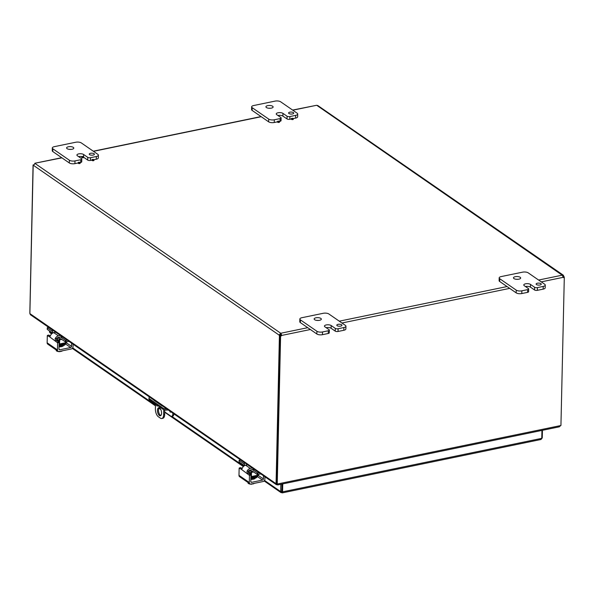 <?xml version="1.0" encoding="UTF-8"?>
<svg xmlns="http://www.w3.org/2000/svg" width="594" height="594" viewBox="0 0 594 594"><rect width="100%" height="100%" fill="white"/><g stroke="black" fill="none" stroke-linecap="round" stroke-linejoin="round"><path stroke-width="0.89" d="M337.147 325.698A2.576 1.002 -178.7 0 1 336.798 325.178A2.576 1.002 -178.7 0 1 339.397 324.235A2.576 1.002 -178.7 0 1 341.951 325.297A2.576 1.002 -178.7 0 1 340.028 326.217A2.576 1.002 -178.7 0 1 337.147 325.698M335.231 331.125L331.103 328.274L331.17 325.542A3.601 1.403 -178.7 0 0 327.131 324.814A3.601 1.403 -178.7 0 0 324.443 326.106A3.601 1.403 -178.7 0 0 324.933 326.834L329.054 329.685A2.057 0.802 -178.7 0 1 329.336 330.093A2.057 0.802 -178.7 0 1 328.311 330.761L322.527 331.957A4.113 1.604 -178.7 0 1 316.906 331.266L300.401 319.862A4.113 1.604 -178.7 0 1 299.851 319.03A4.113 1.604 -178.7 0 1 301.901 317.701L323.255 313.29A4.113 1.604 -178.7 0 1 328.876 313.988L345.381 325.386A4.113 1.604 -178.7 0 1 345.938 326.217A4.113 1.604 -178.7 0 1 343.881 327.546L338.105 328.742A2.057 0.802 -178.7 0 1 335.291 328.393L335.231 331.125A2.057 0.802 1.3 0 0 338.045 331.467L343.822 330.279A4.113 1.604 1.3 0 0 345.871 328.942L345.938 326.217M299.851 319.03L299.784 321.762A4.113 1.604 1.3 0 0 300.341 322.587L316.847 333.991A4.113 1.604 1.3 0 0 322.468 334.682L328.244 333.494A2.057 0.802 1.3 0 0 329.269 332.826L329.336 330.093M331.103 328.274A3.601 1.403 1.3 0 0 326.151 327.673M318.54 320.441A3.601 1.403 1.3 0 0 316.869 320.404M314.62 319.706A3.601 1.403 -178.7 0 1 314.129 318.978A3.601 1.403 -178.7 0 1 317.768 317.656A3.601 1.403 -178.7 0 1 321.339 319.141A3.601 1.403 -178.7 0 1 318.651 320.433A3.601 1.403 -178.7 0 1 314.62 319.706M331.17 325.542L335.291 328.393M288.936 113.513A2.576 1.002 -178.7 0 1 288.587 113.001A2.576 1.002 -178.7 0 1 291.186 112.058A2.576 1.002 -178.7 0 1 293.733 113.112A2.576 1.002 -178.7 0 1 291.817 114.041A2.576 1.002 -178.7 0 1 288.936 113.513M287.021 118.948L282.893 116.097L282.952 113.365A3.601 1.403 -178.7 0 0 278.92 112.637A3.601 1.403 -178.7 0 0 276.232 113.929A3.601 1.403 -178.7 0 0 276.715 114.649L280.843 117.501A2.057 0.802 -178.7 0 1 281.118 117.916A2.057 0.802 -178.7 0 1 280.093 118.585L274.317 119.773A4.113 1.604 -178.7 0 1 268.696 119.082L252.19 107.685A4.113 1.604 -178.7 0 1 251.633 106.853A4.113 1.604 -178.7 0 1 253.69 105.524L275.044 101.114A4.113 1.604 -178.7 0 1 280.665 101.804L297.171 113.209A4.113 1.604 -178.7 0 1 297.72 114.041A4.113 1.604 -178.7 0 1 295.671 115.37L289.894 116.565A2.057 0.802 -178.7 0 1 287.08 116.216L287.021 118.948A2.057 0.802 1.3 0 0 289.827 119.29L291.342 118.978M279.499 121.421L280.034 121.31A2.057 0.802 1.3 0 0 281.059 120.649L281.118 117.916M251.633 106.853L251.574 109.586A4.113 1.604 1.3 0 0 252.131 110.41L268.629 121.815A4.113 1.604 1.3 0 0 274.257 122.505L277.547 121.822M293.288 118.577L295.612 118.095A4.113 1.604 1.3 0 0 297.661 116.766L297.72 114.041M282.893 116.097A3.601 1.403 1.3 0 0 277.94 115.496M270.322 108.264A3.601 1.403 1.3 0 0 268.659 108.227M266.402 107.529A3.601 1.403 -178.7 0 1 265.919 106.801A3.601 1.403 -178.7 0 1 269.557 105.48A3.601 1.403 -178.7 0 1 273.129 106.965A3.601 1.403 -178.7 0 1 270.441 108.257A3.601 1.403 -178.7 0 1 266.402 107.529M282.952 113.365L287.08 116.216M536.471 284.563A2.576 1.002 -178.7 0 1 536.122 284.043A2.576 1.002 -178.7 0 1 538.721 283.1A2.576 1.002 -178.7 0 1 541.275 284.162A2.576 1.002 -178.7 0 1 539.359 285.083A2.576 1.002 -178.7 0 1 536.471 284.563M534.555 289.991L530.435 287.14L530.494 284.415A3.601 1.403 -178.7 0 0 526.455 283.68A3.601 1.403 -178.7 0 0 523.774 284.972A3.601 1.403 -178.7 0 0 524.257 285.699L528.385 288.55A2.057 0.802 -178.7 0 1 528.66 288.966A2.057 0.802 -178.7 0 1 527.635 289.627L521.859 290.822A4.113 1.604 -178.7 0 1 516.231 290.132L499.732 278.727A4.113 1.604 -178.7 0 1 499.175 277.903A4.113 1.604 -178.7 0 1 501.225 276.566L522.586 272.163A4.113 1.604 -178.7 0 1 528.207 272.854L544.705 284.259A4.113 1.604 -178.7 0 1 545.262 285.083A4.113 1.604 -178.7 0 1 543.213 286.412L537.429 287.607A2.057 0.802 -178.7 0 1 534.622 287.266L534.555 289.991A2.057 0.802 1.3 0 0 537.37 290.34L543.154 289.144A4.113 1.604 1.3 0 0 545.203 287.815L545.262 285.083M499.175 277.903L499.116 280.628A4.113 1.604 1.3 0 0 499.665 281.459L516.171 292.857A4.113 1.604 1.3 0 0 521.792 293.547L527.576 292.359A2.057 0.802 1.3 0 0 528.601 291.691L528.66 288.966M530.435 287.14A3.601 1.403 1.3 0 0 525.475 286.538M517.864 279.314A3.601 1.403 1.3 0 0 516.201 279.277M513.944 278.571A3.601 1.403 -178.7 0 1 513.461 277.844A3.601 1.403 -178.7 0 1 517.092 276.529A3.601 1.403 -178.7 0 1 520.663 278.007A3.601 1.403 -178.7 0 1 517.983 279.306A3.601 1.403 -178.7 0 1 513.944 278.571M530.494 284.415L534.622 287.266M164.79 409.905L164.687 414.404L163.64 414.619L163.751 409.622M155.494 404.083L155.383 408.917A6.17 2.896 78.3 0 0 158.353 416.743L160.41 418.169A6.17 2.896 78.3 0 0 161.791 418.525A6.17 2.896 78.3 0 0 163.64 414.619M157.447 410.343A4.113 1.931 78.3 0 1 158.68 407.736A4.113 1.931 78.3 0 1 161.397 411.382A4.113 1.931 78.3 0 1 160.343 415.8A4.113 1.931 78.3 0 1 157.447 410.343M157.655 405.576A1.285 0.601 78.3 0 1 157.313 406.036A1.285 0.601 78.3 0 1 156.437 404.729M161.791 418.525L162.845 418.31A6.17 2.896 -101.7 0 0 164.687 414.404M159.237 407.788A4.113 1.931 -101.7 0 0 158.501 410.127A4.113 1.931 -101.7 0 0 160.833 415.533M89.605 154.648A2.576 1.002 -178.7 0 1 89.256 154.128A2.576 1.002 -178.7 0 1 91.855 153.185A2.576 1.002 -178.7 0 1 94.409 154.247A2.576 1.002 -178.7 0 1 92.493 155.175A2.576 1.002 -178.7 0 1 89.605 154.648M83.568 156.668A0.988 0.386 -178.7 0 1 83.702 156.861A0.988 0.386 -178.7 0 1 82.707 157.224A0.988 0.386 -178.7 0 1 81.727 156.816A0.988 0.386 -178.7 0 1 82.462 156.467A0.988 0.386 -178.7 0 1 83.568 156.668L83.628 154.499A3.601 1.403 -178.7 0 0 79.589 153.764A3.601 1.403 -178.7 0 0 76.908 155.064A3.601 1.403 -178.7 0 0 77.391 155.784L81.519 158.635A2.057 0.802 -178.7 0 1 81.794 159.051A2.057 0.802 -178.7 0 1 80.769 159.719L74.985 160.907A4.113 1.604 -178.7 0 1 69.364 160.217L52.866 148.812A4.113 1.604 -178.7 0 1 52.309 147.988A4.113 1.604 -178.7 0 1 54.358 146.659L75.713 142.248A4.113 1.604 -178.7 0 1 81.341 142.939L97.839 154.343A4.113 1.604 -178.7 0 1 98.396 155.168A4.113 1.604 -178.7 0 1 96.347 156.504L90.563 157.692A2.057 0.802 -178.7 0 1 87.756 157.351L87.689 160.076A2.057 0.802 1.3 0 0 90.503 160.425L92.011 160.113M80.168 162.556L80.71 162.444A2.057 0.802 1.3 0 0 81.734 161.776L81.794 159.051M52.309 147.988L52.25 150.713A4.113 1.604 1.3 0 0 52.799 151.544L69.305 162.949A4.113 1.604 1.3 0 0 74.926 163.64L78.222 162.956M93.963 159.712L96.28 159.229A4.113 1.604 1.3 0 0 98.337 157.9L98.396 155.168M87.689 160.076L83.695 157.313M81.89 156.616A3.601 1.403 1.3 0 0 78.608 156.63M70.998 149.398A3.601 1.403 1.3 0 0 69.327 149.361M67.077 148.656A3.601 1.403 -178.7 0 1 66.595 147.936A3.601 1.403 -178.7 0 1 70.226 146.614A3.601 1.403 -178.7 0 1 73.797 148.099A3.601 1.403 -178.7 0 1 71.117 149.391A3.601 1.403 -178.7 0 1 67.077 148.656M83.628 154.499L87.756 157.351M293.191 118.481A0.988 0.386 -178.7 0 1 293.325 118.681A0.988 0.386 -178.7 0 1 292.33 119.045A0.988 0.386 -178.7 0 1 291.35 118.637A0.988 0.386 -178.7 0 1 292.085 118.28A0.988 0.386 -178.7 0 1 293.191 118.481M293.176 119.045A0.988 0.386 -178.7 0 1 293.31 119.246A0.988 0.386 -178.7 0 1 292.315 119.602A0.988 0.386 -178.7 0 1 291.335 119.201L291.35 118.637M279.395 121.332A0.988 0.386 -178.7 0 1 279.529 121.525A0.988 0.386 -178.7 0 1 278.534 121.889A0.988 0.386 -178.7 0 1 277.554 121.48A0.988 0.386 -178.7 0 1 278.289 121.131A0.988 0.386 -178.7 0 1 279.395 121.332M279.388 121.889A0.988 0.386 -178.7 0 1 279.522 122.089A0.988 0.386 -178.7 0 1 278.519 122.453A0.988 0.386 -178.7 0 1 277.547 122.045L277.554 121.48M93.859 159.615A0.988 0.386 -178.7 0 1 93.993 159.816A0.988 0.386 -178.7 0 1 92.998 160.18A0.988 0.386 -178.7 0 1 92.018 159.771A0.988 0.386 -178.7 0 1 92.753 159.415A0.988 0.386 -178.7 0 1 93.859 159.615M93.852 160.18A0.988 0.386 -178.7 0 1 93.986 160.373A0.988 0.386 -178.7 0 1 92.983 160.736A0.988 0.386 -178.7 0 1 92.011 160.328L92.018 159.771M83.561 157.224A0.988 0.386 -178.7 0 1 83.687 157.425A0.988 0.386 -178.7 0 1 82.692 157.789A0.988 0.386 -178.7 0 1 81.72 157.38L81.727 156.816M80.071 162.459A0.988 0.386 -178.7 0 1 80.205 162.659A0.988 0.386 -178.7 0 1 79.21 163.023A0.988 0.386 -178.7 0 1 78.23 162.615A0.988 0.386 -178.7 0 1 78.965 162.259A0.988 0.386 -178.7 0 1 80.071 162.459M80.056 163.023A0.988 0.386 -178.7 0 1 80.19 163.224A0.988 0.386 -178.7 0 1 79.195 163.58A0.988 0.386 -178.7 0 1 78.215 163.179L78.23 162.615M277.48 484.103L277.658 484.949L559.489 426.789M560.179 426.121L560.595 425.571M276.433 484.719L30.48 314.775L29.878 313.595L276.01 483.672L276.448 484.734L277.472 484.407M277.465 484.808L277.925 483.902L277.242 484.043L280.598 335.989L279.989 335.565L276.626 483.627L277.212 484.778M277.925 483.902L560.253 425.646L558.909 426.73M276.01 483.672L276.633 483.59M560.253 425.646L560.936 425.504L564.3 277.45A1.151 0.913 -55.4 0 1 563.164 277.346L562.332 275.148A1.151 0.446 -178.7 0 1 562.407 275.044L563.231 275.133L563.869 276.336A1.151 0.542 -101.7 0 0 564.174 276.93L563.691 277.027L564.3 277.45M33.539 165.281L33.064 164.946L29.834 313.097M564.166 277.353L564.174 276.93M563.684 277.027L563.119 277.146A1.151 0.542 78.3 0 1 563.067 277.079M563.691 277.027A1.151 0.913 124.6 0 1 563.105 277.19L563.119 277.146M34.207 164.375L35.113 163.38A1.151 0.446 -178.7 0 1 35.046 163.484L33.509 165.384A1.151 0.542 78.3 0 1 33.301 165.548A1.151 0.542 78.3 0 1 33.182 165.54L29.878 313.595M280.168 334.875A1.151 0.542 -101.7 0 0 280.472 335.469L279.418 335.684A1.151 0.542 78.3 0 1 279.113 335.098L280.65 333.189L280.168 334.875L279.113 335.098L33.509 165.384M279.418 335.684L276.062 483.702M563.869 276.336L562.889 276.537M563.231 275.133L317.872 105.591L316.802 105.338L562.399 275.312M35.046 163.484L280.65 333.189A1.151 0.446 -178.7 0 1 280.917 333.219L281.749 335.417L280.895 334.348A1.151 0.446 1.3 0 0 280.62 334.311M310.365 329.514L281.749 335.417A1.151 0.913 -55.4 0 1 280.598 335.989M307.722 327.688L280.917 333.219L280.895 334.348M279.989 335.565A1.151 0.913 124.6 0 0 281.14 334.994M33.064 164.946A1.151 0.913 124.6 0 0 33.732 164.82M316.802 105.338A1.151 0.446 -178.7 0 1 316.528 105.301L292.612 110.061M61.717 157.707L34.905 163.239L61.917 157.848M170.768 411.709A0.906 0.423 78.3 0 1 170.5 412.177A0.906 0.423 78.3 0 1 169.862 411.085M173.507 413.602L172.876 413.736A4.113 1.931 78.3 0 1 171.651 416.335A4.113 1.931 78.3 0 1 170.73 416.097L164.746 411.961M171.651 416.335L172.706 416.119A4.113 1.931 -101.7 0 0 173.916 413.884M172.876 413.736L172.891 413.179M149.51 399.94L149.532 398.819A4.113 1.604 -178.7 0 1 148.975 397.995L148.953 399.116A4.113 1.604 1.3 0 0 149.51 399.94L162.919 409.207A4.113 1.604 1.3 0 0 168.228 409.957M148.975 397.995A4.113 1.604 -178.7 0 1 149.673 397.134M149.532 398.819L162.942 408.085L162.919 409.207M166.78 408.954A4.113 1.604 -178.7 0 1 162.942 408.085M159.043 408.019L160.529 409.051M162.645 406.096A2.569 1.002 -178.7 0 1 161.88 405.761L154.15 400.415A2.569 1.002 -178.7 0 1 153.809 399.992M280.828 484.296L280.672 491.966L281.979 491.646L281.883 484.08M51.5 334.006L49.547 332.261L49.502 330.932M281.697 491.453L282.128 484.028M280.672 491.966L281.957 492.768L282.573 491.832L282.751 483.895M541.951 430.412L541.765 438.342L540.577 439.397M541.765 438.342L282.573 491.832L281.964 491.409L282.261 492.886L541.045 439.478M541.78 437.711L542.277 437.607L541.646 438.855M542.441 430.308L542.277 437.607M282.024 491.639L280.658 491.594L264.523 480.442M263.484 475.772L263.409 478.957L258.427 475.512M247.624 464.812L245.641 465.221A4.113 3.26 124.6 0 0 242.322 468.169L241.164 469.178L249.465 475.371L250.943 475.066L248.945 473.225A1.648 0.772 78.3 0 1 248.448 472.557L248.552 471.057L246.97 471.384A4.113 3.26 -55.4 0 1 250.282 468.436L252.264 468.027M251.633 469.728L249.948 470.069A2.057 1.634 124.6 0 0 248.552 471.057M264.931 476.774L264.879 479.284A2.057 1.634 -55.4 0 1 263.053 481.541L251.039 484.021A2.057 1.634 -55.4 0 1 249.911 483.82A2.057 1.634 -55.4 0 1 249.302 482.499L238.988 475.371L239.144 468.243L241.535 469.275M242.166 468.54L240.689 467.693M249.302 482.499L249.465 475.371M256.645 476.046L262.496 480.086A1.032 0.817 124.6 0 0 263.409 478.957M250.943 475.066L250.794 481.563A1.032 0.817 124.6 0 0 251.663 482.328L250.809 481.734M262.496 480.086L251.663 482.328M255.866 476.366A2.309 0.898 -178.7 0 1 256.905 477.145A2.309 0.898 -178.7 0 1 255.754 477.895L255.494 477.947M248.945 473.225L247.46 473.529L246.97 471.384M238.988 475.371A2.057 1.634 124.6 0 0 239.597 476.692L249.911 483.82M248.077 482.558L248.092 483.278A4.366 3.505 -123.3 0 0 249.629 483.999A3.089 1.203 -178.7 0 0 252.146 484.147A5.309 2.487 -101.7 0 0 252.175 484.132L252.19 483.783M253.794 483.665A3.089 1.203 -178.7 0 1 253.623 483.761A3.089 1.203 -178.7 0 1 253.215 483.924A4.366 3.46 124.6 0 0 254.262 483.39L254.262 483.36M251.18 483.991L251.18 484.028A4.366 3.505 -123.3 0 1 249.629 483.999A3.089 1.203 -178.7 0 1 248.671 483.65A3.089 1.203 -178.7 0 1 248.485 483.538M249.599 470.181A2.057 0.802 1.3 0 0 249.68 470.248A2.057 0.802 1.3 0 0 250.965 470.648M251.18 484.028A4.366 3.46 124.6 0 0 252.175 484.132M248.106 482.573L248.092 483.278A5.346 5.346 0 0 0 248.671 483.65M255.361 478.073A4.113 1.604 -178.7 0 1 250.846 479.358M258.531 474.406L258.516 475.074L251.396 476.536A1.032 0.483 78.3 0 1 251.084 477.19A1.032 0.483 78.3 0 1 250.898 477.153M257.974 475.66A1.032 0.483 -101.7 0 0 258.204 475.72A1.032 0.483 -101.7 0 0 258.516 475.074M257.885 474.539L257.922 472.958L257.247 472.876L257.209 474.458L260.818 473.93M257.922 472.958L259.066 472.727M257.209 474.458L252.561 471.242A2.057 0.965 -101.7 0 0 252.101 471.124A2.057 0.965 -101.7 0 0 251.485 472.423L251.396 476.536M239.144 461.776L239.115 460.291L240.503 459.897M239.174 460.395L243.57 463.424A4.113 1.931 78.3 0 1 244.958 465.429M250.653 474.406L250.705 472.208A4.113 1.931 78.3 0 1 251.938 469.602A4.113 1.931 78.3 0 1 252.851 469.839L257.247 472.876M250.683 473.106A2.881 1.121 -178.7 0 1 248.752 472A2.881 1.121 -178.7 0 1 249.369 471.324M249.376 471.153L248.389 471.361M244.297 465.778A2.057 0.965 -101.7 0 0 243.792 465.184L239.144 461.969M71.636 343.213L71.57 346.399L66.58 342.953M55.777 332.254L53.794 332.662A4.113 3.26 124.6 0 0 50.483 335.61L49.324 336.62L57.618 342.812L59.096 342.508L57.098 340.659A1.648 0.772 78.3 0 1 56.601 339.991L56.712 338.491L55.123 338.818A4.113 3.26 -55.4 0 1 58.442 335.87L60.425 335.462M59.786 337.162L58.108 337.511A2.057 1.634 124.6 0 0 56.712 338.491M73.092 344.216L73.032 346.718A2.057 1.634 -55.4 0 1 71.213 348.982L59.192 351.462A2.057 1.634 -55.4 0 1 58.064 351.262A2.057 1.634 -55.4 0 1 57.455 349.933L47.141 342.805L47.305 335.684L49.696 336.709M50.319 335.981L48.842 335.135M57.455 349.933L57.618 342.812M64.798 343.481L70.656 347.527A1.032 0.817 124.6 0 0 71.57 346.399M59.096 342.508L58.955 348.997A1.032 0.817 124.6 0 0 59.823 349.762L58.962 349.168M70.656 347.527L59.823 349.762M64.018 343.807A2.309 0.898 -178.7 0 1 65.065 344.587A2.309 0.898 -178.7 0 1 63.907 345.329L63.647 345.389M57.098 340.659L55.621 340.971L55.123 338.818M47.141 342.805A2.057 1.634 124.6 0 0 47.75 344.134L58.064 351.262M56.237 349.992L56.244 350.712A4.366 3.505 -123.3 0 0 57.781 351.44A3.089 1.203 -178.7 0 0 60.306 351.589A5.309 2.487 -101.7 0 0 60.336 351.566L60.343 351.225M61.954 351.106A3.089 1.203 -178.7 0 1 61.776 351.203A3.089 1.203 -178.7 0 1 61.368 351.366M62.422 350.794L62.415 350.831A4.366 3.46 124.6 0 1 61.405 351.351M59.333 351.433L59.333 351.47A4.366 3.505 -123.3 0 1 57.781 351.44A3.089 1.203 -178.7 0 1 56.831 351.091A3.089 1.203 -178.7 0 1 56.645 350.972M57.752 337.622A2.057 0.802 1.3 0 0 57.841 337.682A2.057 0.802 1.3 0 0 59.125 338.083M59.333 351.47A4.366 3.46 124.6 0 0 60.336 351.566M56.259 350.014L56.244 350.712A5.346 5.346 0 0 0 56.831 351.091M63.513 345.515A4.113 1.604 -178.7 0 1 58.999 346.799M59.006 346.072L59.006 346.072C61.598 346.191 63.261 345.626 63.981 344.401L63.996 343.948M66.684 341.847L66.669 342.508L59.549 343.978A1.032 0.483 78.3 0 1 59.244 344.631A1.032 0.483 78.3 0 1 59.051 344.594M66.134 343.102A1.032 0.483 -101.7 0 0 66.365 343.161A1.032 0.483 -101.7 0 0 66.669 342.508M66.045 341.973L66.083 340.399L65.407 340.317L65.37 341.892L68.971 341.372M66.083 340.399L67.226 340.162M65.37 341.892L60.722 338.684A2.057 0.965 -101.7 0 0 60.261 338.558A2.057 0.965 -101.7 0 0 59.645 339.865L59.549 343.978M47.305 329.21L47.268 327.732L48.663 327.339M47.334 327.829L51.73 330.865A4.113 1.931 78.3 0 1 53.118 332.87M58.813 341.847L58.865 339.642A4.113 1.931 78.3 0 1 60.091 337.043A4.113 1.931 78.3 0 1 61.011 337.281L65.407 340.317M58.843 340.54A2.881 1.121 -178.7 0 1 56.913 339.434A2.881 1.121 -178.7 0 1 57.529 338.766M57.529 338.595L56.549 338.803M52.45 333.219A2.057 0.965 -101.7 0 0 51.945 332.618L47.297 329.41M328.311 330.761L328.244 333.494M338.045 331.467L338.105 328.742M343.881 327.546L343.822 330.279M322.468 334.682L322.527 331.957M316.906 331.266L316.847 333.991M300.341 322.587L300.401 319.862M280.093 118.585L280.034 121.31M289.827 119.29L289.894 116.565M295.671 115.37L295.612 118.095M274.257 122.505L274.317 119.773M268.696 119.082L268.629 121.815M252.131 110.41L252.19 107.685M527.635 289.627L527.576 292.359M537.37 290.34L537.429 287.607M543.213 286.412L543.154 289.144M521.792 293.547L521.859 290.822M516.231 290.132L516.171 292.857M499.665 281.459L499.732 278.727M80.769 159.719L80.71 162.444M90.503 160.425L90.563 157.692M96.347 156.504L96.28 159.229M74.926 163.64L74.985 160.907M69.364 160.217L69.305 162.949M52.799 151.544L52.866 148.812M563.164 277.346L541.253 281.868M509.689 288.38L341.929 323.002M339.285 321.176L507.053 286.56M538.617 280.041L562.332 275.148M316.528 105.301L292.812 110.202M261.249 116.714L93.481 151.329M169.891 411.107A0.906 0.423 -101.7 0 0 170.515 412.177M49.48 331.853L51.968 333.568M72.683 347.884L155.472 405.093M171.725 416.32L243.807 466.134M541.773 438.09L542.196 438.001M239.404 467.961L240.889 467.656M241.877 469.03L241.164 469.178M250.705 474.443L249.228 474.747M253.393 468.8L253.378 469.305M250.282 468.436L245.641 465.221M245.144 463.105L243.57 463.424M251.485 472.423L253.631 471.978M252.851 469.839L254.425 469.52M250.675 473.574A2.881 1.121 -178.7 0 1 248.745 472.468L248.752 472M47.565 335.402L49.042 335.098M50.03 336.471L49.324 336.62M58.865 341.877L57.38 342.181M61.546 336.241L61.538 336.746M58.442 335.87L53.794 332.662M63.506 343.748L59.044 345.04M63.9 344.178L62.697 345.99L59.006 346.532M53.304 330.539L51.73 330.865M59.645 339.865L61.791 339.419M61.011 337.281L62.585 336.954M58.828 341.015A2.881 1.121 -178.7 0 1 56.898 339.909L56.913 339.434M293.31 119.246L293.325 118.681M279.522 122.089L279.529 121.525M93.986 160.373L93.993 159.816M83.687 157.425L83.702 156.861M80.19 163.224L80.205 162.659M261.048 116.573L93.28 151.195M281.081 492.649L264.137 480.94M243.34 466.572L164.738 412.258M160.788 409.526L158.91 408.234M155.457 405.843L72.29 348.381M240.778 467.627L239.293 467.931M253.623 483.761A5.346 5.346 0 0 0 254.262 483.39M249.339 472.698L249.398 470.277M255.346 476.314L250.891 477.286M255.851 476.046C255.242 477.22 253.579 477.784 250.861 477.732M250.854 479.091L254.544 478.556L255.828 476.96C255.101 478.185 253.438 478.749 250.839 478.653M255.828 476.96L255.836 476.507M255.866 476.202L254.217 477.784L250.868 478.2M239.078 461.872L239.115 460.291M251.084 477.19L258.204 475.72M253.95 469.186L251.938 469.602M48.931 335.068L47.453 335.372M61.776 351.203A5.346 5.346 0 0 0 62.415 350.831M57.499 340.139L57.551 337.719M64.004 343.481C63.402 344.661 61.739 345.218 59.014 345.173M64.026 343.644L62.377 345.225L59.029 345.634M47.23 329.306L47.268 327.732M59.244 344.631L66.365 343.161M62.103 336.627L60.091 337.043"/></g></svg>
